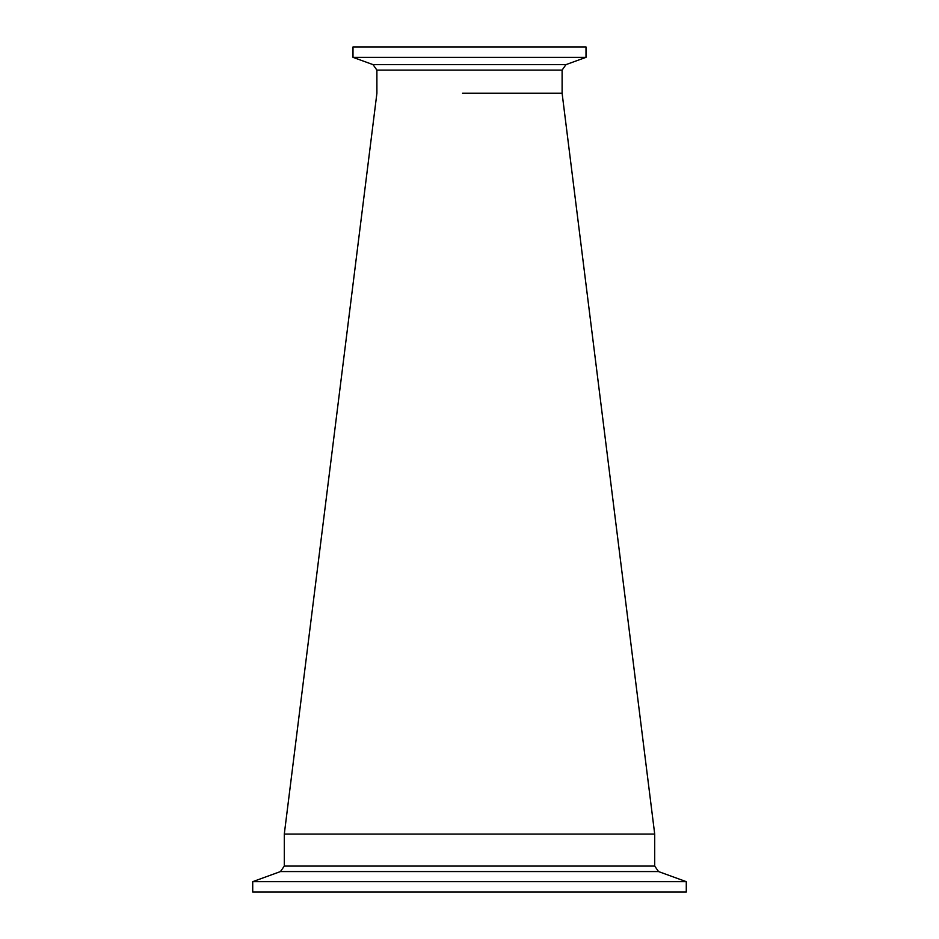 <?xml version="1.0" encoding="UTF-8"?>
<svg xmlns="http://www.w3.org/2000/svg" width="939" height="939" viewBox="0 0 939 939"><rect width="100%" height="100%" fill="white"/><g stroke="black" fill="none" stroke-linecap="round" stroke-linejoin="round"><path stroke-width="1.41" d="M462.528 93.254L562.109 93.254L462.528 93.254M284.294 866.087L654.706 866.087L654.706 834.078L284.294 834.078L376.903 93.254L376.891 70.12L562.109 70.12L562.109 93.254L654.706 834.078L284.294 834.078L284.294 866.087L280.456 871.568L252.72 881.662L252.72 892.05L686.28 892.05L686.28 881.662L252.72 881.662M352.994 57.338L586.006 57.338L586.006 46.95L352.994 46.95L352.994 57.338L373.053 64.638L565.947 64.638L586.006 57.338M654.706 866.087L658.544 871.568L280.456 871.568M658.544 871.568L686.28 881.662M562.109 70.12L565.947 64.638M376.891 70.12L373.053 64.638"/></g></svg>
